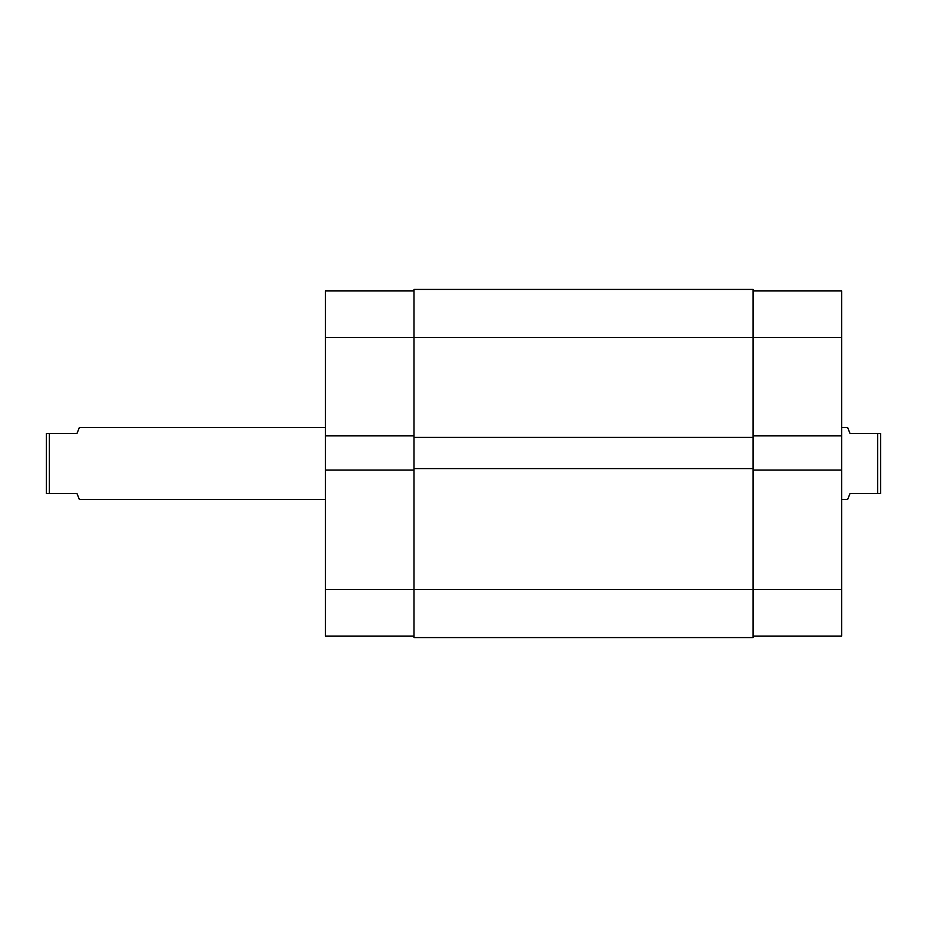 <?xml version="1.0" encoding="UTF-8"?>
<svg xmlns="http://www.w3.org/2000/svg" width="927" height="927" viewBox="0 0 927 927"><rect width="100%" height="100%" fill="white"/><g stroke="black" fill="none" stroke-linecap="round" stroke-linejoin="round"><path stroke-width="1.39" d="M753.106 290.939L841.635 290.939L841.635 337.451L753.106 337.451L753.106 289.433L413.987 289.433L413.987 437.393L753.106 437.393L753.106 337.451L325.447 337.451L325.447 589.549L413.987 589.549L413.987 637.567L753.106 637.567L753.106 589.549L413.987 589.549L413.987 437.393M413.987 468.598L753.106 468.598L753.106 437.393M753.106 468.598L753.106 589.549L841.635 589.549L841.635 636.061L753.106 636.061M841.635 499.514L847.637 499.514L850.036 493.512L877.649 493.512L877.649 433.488L880.65 433.488L880.65 493.512L877.649 493.512M841.635 427.486L847.637 427.486L850.036 433.488L877.649 433.488M325.447 427.486L79.363 427.486L76.964 433.488L49.351 433.488L49.351 493.512L76.964 493.512L79.363 499.514L325.447 499.514M49.351 493.512L46.35 493.512L46.35 433.488L49.351 433.488M413.987 470.105L325.447 470.105M413.987 636.061L325.447 636.061L325.447 589.549M325.447 337.451L325.447 290.939L413.987 290.939M325.447 435.887L413.987 435.887M841.635 337.451L841.635 435.887L753.106 435.887M753.106 470.105L841.635 470.105L841.635 435.887M841.635 470.105L841.635 589.549"/></g></svg>
